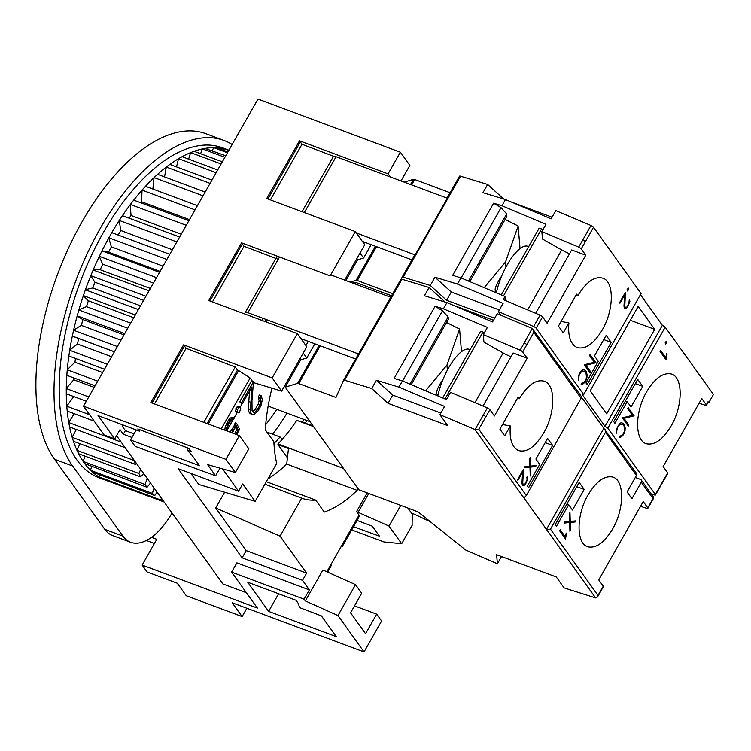 <?xml version="1.0" encoding="UTF-8"?>
<svg xmlns="http://www.w3.org/2000/svg" width="751" height="751" viewBox="0 0 751 751"><rect width="100%" height="100%" fill="white"/><g stroke="black" fill="none" stroke-linecap="round" stroke-linejoin="round"><path stroke-width="1.13" d="M519.223 398.828C527.887 384.643 536.392 378.823 544.738 381.367C555.853 385.451 555.308 413.369 543.715 432.989C535.05 447.174 526.545 452.994 518.199 450.45C511.891 447.089 509.272 438.931 510.361 425.986L504.738 435.88L499.913 429.159L518.059 397.204L519.223 398.828L517.552 398.096M588.089 494.862C596.228 481.438 604.367 475.486 612.525 477.007C624.607 479.72 624.644 508.671 612.591 529.023C604.452 542.447 596.313 548.408 588.164 546.878C576.073 544.175 576.036 515.224 588.089 494.862M437.861 395.927A35.719 12.072 -66.2 0 1 448.572 367.981A35.719 12.072 -66.2 0 1 469.704 349.572L470.079 349.778M438.086 394.848L437.157 394.444C435.514 392.764 437.533 387.591 443.212 378.917M635.308 477.486L640.425 479.391A2.46 2.037 -35.6 0 1 641.27 482.208L631.901 498.692L627.076 491.971L636.444 475.477A2.46 2.037 144.4 0 0 636.435 473.29L603.842 428.37L546.465 529.371L550.455 529.183L597.993 595.477L597.524 596.989L595.618 597.918L564.104 587.892L556.266 576.975L496.627 554.717L497.387 563.738L465.611 549.976L417.988 511.835L358.809 489.755L285.23 387.15L297.574 383.376A2.46 0.667 29.6 0 1 298.757 383.573L335.96 397.457L343.564 380.269A2.46 0.667 29.6 0 1 343.573 380.25A2.46 0.667 29.6 0 1 344.606 380.241L371.726 388.511L376.411 380.269L398.922 387.131L402.433 380.945L394.097 378.41L435.082 306.267L443.419 308.811L487.399 327.398L483.297 334.617L520.143 350.191A2.46 0.667 29.6 0 1 522.696 351.956L527.211 358.255L494.43 415.97L489.905 409.67A2.46 0.667 -150.4 0 0 487.352 407.906L450.516 392.332L446.413 399.541L402.433 380.945M352.679 283.071L354.941 282.376A2.46 0.667 29.6 0 1 356.134 282.573L391.553 295.791M277.232 256.147L245.23 312.482A4.928 1.342 29.6 0 1 247.905 312.679L358.518 353.946A2.46 0.667 -150.4 0 0 358.499 353.974L400.94 279.269A2.46 0.667 29.6 0 1 400.95 279.25A2.46 0.667 29.6 0 1 401.982 279.25L429.103 287.511L445.155 302.08M452.449 304.953L493.501 320.273M443.419 308.811L446.929 302.625L492.572 321.916L497.256 313.674L532.168 328.431L524.236 342.972A2.46 0.667 29.6 0 1 526.789 344.747L522.696 351.956M581.79 397.636L603.842 428.37M566.057 535.529L565.55 539.049L559.636 530.807L560.208 529.802L565.353 536.974L566.188 533.06L566.601 533.642L566.001 535.51L566.179 533.097M565.512 539.002L566.001 535.51M565.353 536.974L560.19 529.83M569.934 531.332L569.643 522.527L564.02 523.09L564.63 522.02L569.615 521.504L569.361 513.693L569.962 512.623L570.253 521.429L575.876 520.865L575.275 521.936L570.291 522.452L570.544 530.262L569.934 531.332M564.039 523.062L569.643 522.527M570.253 521.429L569.915 512.708M569.925 531.229L570.488 530.244L570.244 522.433L575.219 521.917L575.81 520.875M527.85 478.425L525.503 484.348L523.663 485.775L522.677 485.7L521.936 483.362L522.612 472.032L517.908 480.311L517.514 479.758L523.438 469.347L522.715 483.907L524.132 484.686L525.156 483.71L527.211 479.279L526.751 477.429L527.333 476.406L527.85 478.425L527.315 476.434M522.658 485.681L523.616 485.756L525.447 484.329L527.803 478.406M517.88 480.264L522.612 472.032M523.24 484.63L522.518 482.452L523.372 469.45M524.339 467.751L524.949 466.681L529.924 466.164L529.671 458.354L530.281 457.293L530.572 466.089L536.195 465.536L535.585 466.596L530.6 467.113L530.854 474.923L530.244 475.993L529.962 467.188L524.339 467.751L529.962 467.188M530.572 466.089L530.234 457.368M530.244 475.899L530.807 474.904L530.553 467.094L535.538 466.578L536.13 465.536M597.524 596.989L603.391 586.672A2.46 0.667 -150.4 0 0 603.26 586.202L598.744 579.903L643.241 501.574L647.756 507.873A2.46 0.667 29.6 0 1 647.888 508.343A2.46 0.667 29.6 0 1 646.799 508.333L640.528 506.343M605.062 429.544L605.484 432.304L550.455 529.183M579.171 482.424L584.203 489.436L572.487 510.051L568.667 504.719L556.378 526.367L555.167 524.686L579.171 482.424M552.633 445.427L528.629 487.681L527.427 486L539.725 464.353L535.904 459.03L547.61 438.415L552.633 445.427L545.207 442.649M398.922 387.131L444.564 406.432L439.879 414.674L474.792 429.431L478.781 429.253L526.329 495.547L581.762 397.054L532.421 328.562M314.847 343.808L306.793 357.992L300.747 359.842L299.978 358.771M308.304 341.367L305.92 345.563M303.235 353.036L306.793 357.992M576.768 486.667L584.203 489.436M581.358 398.668L533.82 332.374L533.107 329.21M641.26 480.02L653.717 497.397L647.756 507.873M430.361 521.738L411.313 512.83M355.627 359.025L300.954 338.626M358.499 353.974A2.46 0.667 -150.4 0 0 358.49 353.984L343.582 380.231L358.499 353.974M400.95 279.25L390.717 297.255L330.703 274.875M511.009 356.725A18.475 5.032 29.6 0 1 503.151 352.97L483.926 342.127L483.297 334.617M527.211 358.255L513.121 352.998L482.987 406.056M446.929 302.625L424.418 295.763L429.103 287.511M435.082 306.267L442.508 310.745L448.131 316.978L448.338 319.363L411.238 384.672M444.967 398.931L482.959 332.045A2.46 0.667 -150.4 0 0 480.509 331.426A2.46 0.667 -150.4 0 0 480.48 331.557M482.959 332.045L484.32 332.815M425.639 390.755L446.958 365.089L459.584 329.041L461.49 351.684M446.958 365.089L447.38 370.14M446.554 322.498L459.584 329.041M526.329 495.547L523.945 497.979L595.618 597.918M532.572 568.132L523.025 564.564M439.879 414.674L447.709 425.592L388.06 403.343L371.726 388.511M501.48 556.529L497.387 563.738M502.55 424.503L510.361 425.986M376.411 380.269L392.745 395.092L440.809 413.031M392.745 395.092L388.06 403.343M402.583 381.01L442.508 310.745M409.98 384.136L448.131 316.978M285.23 387.15L300.747 359.842M568.667 504.719L566.883 504.052M577.763 295.772C586.437 281.578 594.942 275.767 603.278 278.311C614.402 282.395 613.849 310.313 602.264 329.924C593.59 344.118 585.085 349.938 576.749 347.384C570.431 344.033 567.822 335.875 568.901 322.921L563.278 332.824L558.453 326.094L576.599 294.148L577.763 295.772L576.101 295.04M646.639 391.806C654.769 378.373 662.917 372.421 671.065 373.951C683.157 376.655 683.194 405.606 671.131 425.967C663.002 439.391 654.863 445.343 646.705 443.822C634.623 441.109 634.586 412.158 646.639 391.806M496.402 292.862A35.719 12.072 -66.2 0 1 507.122 264.925A35.719 12.072 -66.2 0 1 528.253 246.516L528.629 246.722M496.627 291.792L495.698 291.379C494.055 289.698 496.073 284.526 501.752 275.861M459.481 176.213L447.042 198.114L459.49 176.194A2.46 0.667 29.6 0 1 459.49 176.194A2.46 0.667 29.6 0 1 460.532 176.185L487.643 184.455L482.959 192.697L505.47 199.559L551.112 218.86L555.796 210.618L590.981 225.488A2.46 0.667 29.6 0 1 593.534 227.253L641.072 293.547L583.705 394.547L582.494 394.913L605.006 426.315L607.822 428.183L655.37 494.477A2.46 0.667 29.6 0 1 655.492 494.947A2.46 0.667 29.6 0 1 654.403 494.937L651.23 493.923M640.425 294.692L662.382 325.314L665.198 327.183L713.45 394.463L708.766 402.714L708.024 402.48M404.235 182.146L413.491 179.311A2.46 0.667 29.6 0 1 414.683 179.517L450.093 192.725M487.643 184.455L503.696 199.024M510.99 201.897L552.051 217.217M627.32 291.031L627.141 289.332L628.38 288.131L628.568 289.839L627.32 291.031M627.292 291.003L628.512 289.82L628.352 288.149M629.892 301.339L627.536 307.272L625.705 308.689L624.71 308.614L626.372 308.323L627.489 307.253L629.892 301.339L629.366 299.32L628.756 303.883L627.198 306.633L626.174 307.61L624.757 306.821L625.47 292.261L619.556 302.672L619.95 303.226L624.654 294.946L623.978 306.277L624.71 308.614M619.913 303.179L624.654 294.946M625.273 307.544L624.56 305.366L625.414 292.364M629.845 301.32L629.357 299.349M666.484 356.199L665.977 359.729L660.063 351.487L660.645 350.473L665.79 357.645L666.616 353.74L667.038 354.312L666.437 356.181L666.606 353.768M665.94 359.673L666.437 356.181M665.79 357.645L660.627 350.501M665.395 344.127L665.217 342.428L666.456 341.226L666.644 342.925L665.395 344.127M665.367 344.089L666.588 342.907L666.437 341.245M619.209 437.335L619.81 436.265L622.485 435.036L624.043 432.294L624.56 430.567L624.109 426.249L622.748 424.353L619.96 424.155L617.369 427.892L616.289 433.271L616.364 429.29L619.697 423.442L621.096 422.766L623.311 423.32L625.132 427.15L625.039 430.886L621.715 436.753L619.209 437.335L620.279 437.401L622.786 435.646L624.438 432.736L625.254 428.624L624.644 425.244L623.255 423.301M616.28 433.177L617.313 427.873L618.871 425.132L619.913 424.137L622.748 424.353M628.287 426.08L622.372 417.838L632.436 415.359L627.611 408.619L628.183 407.615L634.088 415.857L624.025 418.335L628.859 425.066L628.287 426.08M628.249 426.033L628.803 425.047L623.978 418.316L634.041 415.838L628.165 407.643M581.124 384.24L581.734 383.17L584.409 381.94L585.968 379.199L586.484 377.471L586.033 373.153L584.672 371.257L581.884 371.06L579.293 374.796L578.214 380.175L578.289 376.195L580.504 371.416L583.02 369.67L585.226 370.224L586.625 372.167L586.963 377.791L583.64 383.658L581.124 384.24L582.203 384.305L584.71 382.55L586.362 379.64L587.179 375.528L586.569 372.149L585.179 370.205M578.204 380.081L579.237 374.777L580.795 372.036L581.828 371.041L584.672 371.257M590.202 372.984L584.297 364.742L594.36 362.264L589.535 355.523L590.108 354.519L596.012 362.761L585.949 365.239L590.784 371.97L590.202 372.984M590.173 372.937L590.727 371.952L585.902 365.221L595.965 362.742L590.089 354.547M655.492 494.947L667.789 473.299A2.46 0.667 -150.4 0 0 667.658 472.839L663.142 466.531L701.781 398.518L706.306 404.817A2.46 0.667 29.6 0 1 706.428 405.287A2.46 0.667 29.6 0 1 705.339 405.277L699.078 403.278M706.428 405.287L708.184 402.189A2.46 0.667 -150.4 0 0 708.062 401.729L708.766 402.714M665.198 327.183L607.822 428.183M637.721 379.368L642.743 386.38L631.037 406.986L627.216 401.663L614.919 423.301L613.717 421.621L637.721 379.368M569.549 253.669A18.475 5.032 29.6 0 1 561.692 249.914L542.475 239.062L541.846 231.552L578.683 247.126A2.46 0.667 29.6 0 1 581.236 248.9L585.761 255.199L547.122 323.221L542.597 316.913A2.46 0.667 -150.4 0 0 540.044 315.148L503.198 299.574L504.963 296.485L505.292 300.456M401.259 279.119L402.104 277.203A2.46 0.667 29.6 0 1 402.114 277.194A2.46 0.667 29.6 0 1 403.156 277.185L430.267 285.455L434.951 277.213L457.462 284.075L503.104 303.366L498.42 311.609L533.604 326.488A2.46 0.667 29.6 0 1 536.158 328.253L583.705 394.547M611.183 342.362L587.179 384.615L585.968 382.935L598.265 361.297L594.445 355.965L606.16 335.359L611.183 342.362L603.748 339.593M484.179 287.699L505.507 262.033L518.124 225.985L520.039 248.628M505.104 219.433L518.124 225.985M505.507 262.033L505.93 267.084M654.684 329.351L606.677 413.867L590.192 390.877L638.2 306.37L654.684 329.351L630.305 320.264M371.163 244.666L363.578 258.025L357.532 259.874L356.772 258.804M364.629 242.226L363.888 243.531M360.029 253.068L363.578 258.025M356.303 232.96L415.115 254.899A2.46 0.667 -150.4 0 0 414.702 255.03A2.46 0.667 -150.4 0 0 414.693 255.049L402.123 277.175M411.952 259.884L362.329 241.371M302.043 211.698L333.388 156.518A4.928 1.342 -150.4 0 1 336.063 156.715L447.314 198.217L415.115 254.899M635.318 383.601L642.743 386.38M505.47 199.559L501.959 205.746L545.939 224.342L541.846 231.552M585.761 255.199L571.671 249.942L535.679 313.298M457.462 284.075L460.973 277.889L452.646 275.345L493.623 203.202L501.959 205.746M493.623 203.202L501.048 207.689L506.681 213.913L506.878 216.307L469.779 281.606M503.508 295.866L541.509 228.989A2.46 0.667 -150.4 0 0 539.058 228.37A2.46 0.667 -150.4 0 0 539.03 228.492M541.509 228.989L542.86 229.759M504.963 296.485L460.973 277.889M345.817 280.508L357.532 259.874M561.1 321.437L568.901 322.921M434.951 277.213L451.295 292.036L499.359 309.966M498.42 311.609L501.058 315.279M494.674 318.208L446.61 300.278L430.267 285.455M451.295 292.036L446.61 300.278M350.173 282.132L356.115 280.311A2.46 0.667 29.6 0 1 357.307 280.517L392.726 293.725M461.133 277.954L501.048 207.689M468.521 281.081L506.681 213.913M627.216 401.663L625.433 400.996M662.382 325.314L605.006 426.315M85.116 456.167A184.774 90.43 -69.5 0 0 83.117 461.367A176.156 86.205 -69.5 0 1 78.639 453.754L78.264 453.003A176.156 86.205 -69.5 0 1 77.334 451.079L76.977 450.347A184.774 90.43 110.5 0 1 76.987 450.328A176.156 86.205 -69.5 0 1 73.429 441.297L73.147 440.433A176.156 86.205 -69.5 0 1 72.434 438.199L72.162 437.345A184.774 90.43 110.5 0 1 72.171 437.326A176.156 86.205 -69.5 0 1 69.599 427L69.411 426.033A176.156 86.205 -69.5 0 1 68.932 423.517L68.745 422.56A184.774 90.43 110.5 0 1 68.754 422.541A176.156 86.205 -69.5 0 1 67.205 411.088L67.102 410.027A176.156 86.205 -69.5 0 1 66.867 407.267L66.773 406.216A176.156 86.205 -69.5 0 1 66.285 393.768L66.276 392.632A176.156 86.205 -69.5 0 1 66.276 389.675L66.276 388.539A176.156 86.205 -69.5 0 1 66.839 375.312L66.923 374.12A176.156 86.205 -69.5 0 1 67.168 370.994L67.261 369.802A184.774 90.43 110.5 0 1 67.271 369.792A176.156 86.205 -69.5 0 1 68.867 355.983L69.045 354.744A176.156 86.205 -69.5 0 1 69.524 351.515L69.712 350.276A184.774 90.43 110.5 0 1 69.721 350.266A176.156 86.205 -69.5 0 1 72.34 336.063A184.774 90.43 110.5 0 0 72.34 336.063L72.603 334.796A176.156 86.205 -69.5 0 1 73.316 331.501L73.589 330.243A176.156 86.205 -69.5 0 1 77.203 315.842A184.774 90.43 110.5 0 0 77.203 315.842L77.55 314.575A176.156 86.205 -69.5 0 1 78.489 311.252L78.846 309.985A176.156 86.205 -69.5 0 1 83.389 295.622A184.774 90.43 110.5 0 1 83.38 295.612L83.812 294.354A176.156 86.205 -69.5 0 1 84.957 291.069L85.398 289.811A184.774 90.43 110.5 0 1 85.407 289.811A176.156 86.205 -69.5 0 1 90.805 275.683A184.774 90.43 110.5 0 1 90.796 275.673L91.303 274.444A176.156 86.205 -69.5 0 1 92.645 271.233L93.152 270.013A176.156 86.205 -69.5 0 1 99.339 256.326A184.774 90.43 110.5 0 0 99.339 256.326L99.911 255.133A176.156 86.205 -69.5 0 1 101.423 252.045L101.995 250.872A176.156 86.205 -69.5 0 1 108.886 237.832A184.774 90.43 110.5 0 0 108.886 237.832L109.515 236.706A176.156 86.205 -69.5 0 1 111.167 233.786L111.796 232.669A176.156 86.205 -69.5 0 1 119.278 220.465A184.774 90.43 110.5 0 0 119.278 220.465L119.963 219.414A176.156 86.205 -69.5 0 1 121.737 216.71L122.422 215.678A176.156 86.205 -69.5 0 1 130.383 204.488A184.774 90.43 110.5 0 1 130.383 204.469L131.106 203.53A176.156 86.205 -69.5 0 1 132.983 201.08L133.706 200.141A176.156 86.205 -69.5 0 1 142.042 190.125A184.774 90.43 110.5 0 1 142.042 190.106L142.784 189.28A176.156 86.205 -69.5 0 1 144.736 187.112L145.487 186.286A176.156 86.205 -69.5 0 1 154.068 177.583A184.774 90.43 110.5 0 0 154.068 177.583L154.828 176.861A176.156 86.205 -69.5 0 1 156.828 175.021L157.588 174.316L205.145 192.059M157.597 174.316A176.156 86.205 -69.5 0 1 166.3 167.06A184.774 90.43 110.5 0 0 166.3 167.06L167.069 166.469A176.156 86.205 -69.5 0 1 169.078 164.976L169.848 164.403A176.156 86.205 -69.5 0 1 178.55 158.696A184.774 90.43 110.5 0 0 178.55 158.696L179.32 158.245A176.156 86.205 -69.5 0 1 181.31 157.119L182.071 156.687A176.156 86.205 -69.5 0 1 190.641 152.622A184.774 90.43 110.5 0 1 190.651 152.603L191.392 152.322A176.156 86.205 -69.5 0 1 193.345 151.571L194.087 151.289L222.324 161.822M194.115 151.298A176.156 86.205 -69.5 0 1 202.404 148.914A184.774 90.43 110.5 0 1 202.413 148.905L203.136 148.764A176.156 86.205 -69.5 0 1 205.004 148.416L225.769 155.757M205.755 148.294A176.156 86.205 -69.5 0 1 213.669 147.647A184.774 90.43 110.5 0 1 213.678 147.628L214.354 147.647A176.156 86.205 -69.5 0 1 216.128 147.694L227.975 151.88M216.87 147.731A176.156 86.205 -69.5 0 1 224.258 148.811A184.774 90.43 110.5 0 0 224.258 148.811L224.896 148.97A176.156 86.205 -69.5 0 1 226.549 149.421L228.905 150.238M227.506 149.712A176.156 86.205 -69.5 0 1 228.933 150.2L222.362 147.74A176.156 86.205 -69.5 0 0 90.777 256.926A176.156 86.205 -69.5 0 0 77.071 460.166A176.156 86.205 -69.5 0 0 99.216 477.833L106.257 480.462A176.156 86.205 -69.5 0 1 101.779 478.481M351.721 529.924L383.902 541.931L401.682 543.724L412.158 525.278A64.06 31.345 -69.5 0 1 412.534 514.538L407.896 508.061M104.793 529.333A61.591 30.143 110.5 0 0 112.537 535.51L130.655 542.269A61.591 30.143 -69.5 0 1 122.911 536.092L104.793 529.333L54.532 459.246A183.544 89.829 110.5 0 1 53.668 458.026A183.544 89.829 110.5 0 1 79.062 227.168A183.544 89.829 110.5 0 1 81.859 222.146A183.544 89.829 110.5 0 1 84.713 217.217A183.544 89.829 110.5 0 1 205.924 133.725L224.042 140.484A183.544 89.829 -69.5 0 1 232.162 144.502M122.911 536.092L72.65 466.005A183.544 89.829 -69.5 0 1 71.786 464.785A183.544 89.829 -69.5 0 1 97.179 233.927A183.544 89.829 -69.5 0 1 99.977 228.905A183.544 89.829 -69.5 0 1 102.831 223.976A183.544 89.829 -69.5 0 1 224.042 140.484M172.035 513.027A61.591 30.143 -69.5 0 1 130.655 542.269M234.49 433.806L236.959 429.45L238.274 429.938L236.321 425.582L232.359 433.008M236.959 429.45L235.823 426.906M235.795 434.294L238.274 429.938M230.041 432.144L233.805 426.559L235.279 422.738L236.584 423.226L239.616 429.309L236.612 434.594M234.537 424.043L235.842 424.531L236.584 423.226M233.805 426.559L235.11 427.047L235.842 424.531M231.599 430.436L232.904 430.924L235.11 427.047M230.266 431.975L231.58 432.463L232.904 430.924M224.821 430.201L225.187 427.066L228.238 420.429L230.369 417.931L232.96 417.528L234.265 418.016L233.42 419.509L231.402 420.213L228.417 424.662L227.177 428.905L227.431 431.168M231.383 417.415L234.265 418.016M226.135 430.689L227.835 423.949L229.553 420.917L232.697 417.903M225.187 427.066L226.502 427.554M226.52 423.461L227.835 423.949M228.238 420.429L229.553 420.917M230.369 417.931L231.674 418.42M239.541 412.205L237.992 412.937L237.344 412.036L237.626 409.539L238.574 407.877L240.123 407.145L240.771 408.046L239.541 412.205M237.344 412.036L235.429 411.323L237.992 412.937M235.429 411.323L236.659 407.164L238.208 406.432L240.123 407.145M235.72 408.826L237.626 409.539M236.659 407.164L238.574 407.877M262.334 399.767L260.935 405.803L257.631 411.623L253.96 414.468L251.979 414.317L250.806 412.684L250.505 409.642L251.848 386.99L242.451 403.54L241.662 402.442L253.491 381.611L251.96 400.612L252.064 410.722L253.106 412.177L254.889 412.299L256.936 410.346L260.053 404.864L261.048 401.466L260.118 397.777L261.282 395.73L262.334 399.767M252.665 411.567L255.03 409.633L258.147 404.151L259.133 400.752L258.203 397.063L259.377 395.017L261.282 395.73M258.203 397.063L260.118 397.777M258.851 397.964L260.766 398.678M259.133 400.752L261.048 401.466M258.147 404.151L260.053 404.864M255.03 409.633L256.936 410.346M252.984 411.586L254.889 412.299M242.451 403.54L240.536 402.827L239.747 401.729L251.585 380.898L253.491 381.611M250.806 412.684L248.891 411.97L250.064 413.604L251.979 414.317M248.891 411.97L248.59 408.929L250.505 409.642M248.59 408.929L248.797 401.55L250.712 402.264M248.797 401.55L249.585 390.971M239.747 401.729L241.662 402.442M278.227 259.292L244.028 246.29L241.559 242.836L330.13 275.889L355.307 231.571L266.727 198.527L299.518 140.812L388.089 173.856L390.313 176.954M131.998 437.486L123.333 434.247L120.01 429.619L114.743 438.894L104.173 435.026L83.502 406.197L225.92 459.33L235.363 472.51L248.834 448.807L239.381 435.627L150.81 402.583L183.601 344.869L272.172 377.913L281.616 391.093L253.416 382.597M252.411 381.208L250.13 378.016L221.245 428.859M272.594 434.191A139.198 68.125 110.5 0 0 286.976 413.116M304.089 419.499A139.198 68.125 -69.5 0 1 302.503 422.081M282.376 439.213L280.057 436.979A121.953 59.686 -69.5 0 1 273.965 443.503M266.896 432.069L280.057 436.979M136.466 463.433A184.774 90.43 -69.5 0 1 135.311 464.381L134.063 460.438A184.774 90.43 -69.5 0 1 134.166 460.232M143.723 473.552A184.774 90.43 -69.5 0 1 140.512 476.838L138.879 473.44A184.774 90.43 -69.5 0 1 140.719 469.366M150.519 483.024A184.774 90.43 -69.5 0 1 147.018 487.277L145.009 484.479A184.774 90.43 -69.5 0 1 147.299 478.537M157.1 492.205A184.774 90.43 -69.5 0 1 154.725 495.547L152.387 493.388A184.774 90.43 -69.5 0 1 154.096 488.009M163.652 501.339A184.774 90.43 -69.5 0 1 163.53 501.527L160.883 500.035A184.774 90.43 -69.5 0 1 161.352 498.138M228.773 150.482L224.267 148.801A184.774 90.43 -69.5 0 0 223.516 150.219M227.469 152.772L213.678 147.628M212.27 150.726A184.774 90.43 -69.5 0 1 213.669 147.647M224.896 157.288L202.413 148.905M200.583 153.711A184.774 90.43 -69.5 0 1 202.404 148.914M221.104 163.962L190.651 152.603M188.623 159.128A184.774 90.43 -69.5 0 1 190.641 152.622M217.696 169.979L182.071 156.687M216.147 172.702L178.55 158.677A184.774 90.43 -69.5 0 0 176.551 166.9M211.942 180.099L169.848 164.403M210.083 183.375L166.3 167.041A184.774 90.43 -69.5 0 0 164.582 176.926M203.005 195.823L154.068 177.565A184.774 90.43 -69.5 0 0 152.904 189.055M197.419 205.661L145.487 186.286M195.025 209.876L142.042 190.106M189.477 219.649L141.751 201.841A184.774 90.43 -69.5 0 1 142.042 190.125M140.916 202.836A163.22 79.878 -69.5 0 1 141.751 201.841M188.867 220.719L133.706 200.141M186.257 225.309L130.383 204.469M181.216 234.181L131.04 215.462A184.774 90.43 -69.5 0 1 130.383 204.488M129.097 218.175A163.22 79.878 -69.5 0 1 131.04 215.462M179.611 237.016L122.422 215.678M176.823 241.916L119.278 220.447A184.774 90.43 -69.5 0 0 120.873 230.538L172.373 249.754M118.123 235.025A163.22 79.878 -69.5 0 1 120.873 230.538M169.782 254.307L111.796 232.669M166.863 259.452L108.876 237.814A184.774 90.43 -69.5 0 0 111.383 246.863L163.061 266.136M159.541 272.341L101.995 250.872A184.774 90.43 110.5 0 0 101.995 250.872A184.774 90.43 -69.5 0 1 108.576 252.176A163.22 79.878 -69.5 0 1 111.383 246.863M108.576 252.176L160.076 271.393M156.527 277.645L99.339 256.316A184.774 90.43 -69.5 0 0 102.718 264.174L153.429 283.099M149.027 290.853L93.152 270.013A184.774 90.43 110.5 0 0 93.152 270.013A184.774 90.43 -69.5 0 1 100.202 269.759A163.22 79.878 -69.5 0 1 102.718 264.174M100.202 269.759L150.378 288.478M145.957 296.251L90.796 275.673M143.619 300.372L95.001 282.245A184.774 90.43 -69.5 0 1 90.805 275.683M85.407 289.811A184.774 90.43 -69.5 0 1 92.805 287.999A163.22 79.878 -69.5 0 1 95.001 282.245M92.805 287.999L140.531 305.807M138.391 309.581L85.398 289.811M135.311 314.988L83.38 295.612M133.753 317.729L88.355 300.785A184.774 90.43 -69.5 0 1 83.389 295.622M127.783 328.243L78.846 309.985A184.774 90.43 110.5 0 0 78.846 309.985A184.774 90.43 -69.5 0 1 86.506 306.643A163.22 79.878 -69.5 0 1 88.355 300.785M86.506 306.643L130.693 323.127M124.75 333.585L77.193 315.842A184.774 90.43 -69.5 0 0 82.854 319.55L123.999 334.899M117.372 346.568L73.589 330.243A184.774 90.43 110.5 0 0 73.589 330.243A184.774 90.43 -69.5 0 1 81.39 325.418A163.22 79.878 -69.5 0 1 82.854 319.55M81.39 325.418L120.995 340.194M114.424 351.768L72.331 336.063A184.774 90.43 -69.5 0 0 74.537 336.955L114.387 351.825M69.721 350.266A184.774 90.43 -69.5 0 1 77.541 344.042A163.22 79.878 -69.5 0 1 78.564 338.457M77.541 344.042L111.589 356.744M107.299 364.301L69.712 350.276M104.473 369.267L68.857 355.983M67.271 369.792A184.774 90.43 -69.5 0 1 74.997 362.254A163.22 79.878 -69.5 0 1 75.429 358.434M74.997 362.254L102.615 372.552M97.714 381.17L67.261 369.802M95.058 385.845L66.83 375.312M88.768 396.932L66.276 388.539A184.774 90.43 110.5 0 0 66.276 388.539A184.774 90.43 -69.5 0 1 73.814 379.781A163.22 79.878 -69.5 0 1 73.88 377.941M73.814 379.781L94.194 387.375M86.318 401.241L66.276 393.768M89.622 414.73L66.773 406.216A184.774 90.43 110.5 0 0 66.773 406.216A184.774 90.43 -69.5 0 1 73.833 396.584M94.232 421.17L67.196 411.079M68.754 422.541A184.774 90.43 -69.5 0 1 74.283 413.726M121.183 442.114L68.745 422.56M125.22 447.756L69.59 427M72.171 437.326A184.774 90.43 -69.5 0 1 76.358 429.525M134.063 460.438L72.162 437.345M135.311 464.381L73.41 441.288M76.987 450.328A184.774 90.43 -69.5 0 1 79.991 443.747M138.879 473.44L76.977 450.347M140.512 476.838L78.62 453.745M83.117 461.367A184.774 90.43 110.5 0 0 83.117 461.386L83.549 461.987A176.156 86.205 -69.5 0 0 84.112 462.794A176.156 86.205 -69.5 0 0 84.685 463.574L147.018 487.277M145.009 484.479L83.117 461.386M91.641 466.615A184.774 90.43 -69.5 0 0 90.486 470.276A176.156 86.205 -69.5 0 1 85.145 464.193M90.486 470.276A184.774 90.43 110.5 0 0 90.486 470.295L90.993 470.764A176.156 86.205 -69.5 0 0 92.326 471.985L154.725 495.547M152.387 493.388L90.486 470.295M160.883 500.035L98.982 476.941A184.774 90.43 110.5 0 0 98.982 476.941A176.156 86.205 -69.5 0 1 92.88 472.473M163.53 501.527L101.056 478.105A176.156 86.205 -69.5 0 1 99.554 477.27L98.982 476.941A184.774 90.43 -69.5 0 1 99.479 474.932M108.529 481.006A184.774 90.43 -69.5 0 0 108.491 481.222A176.156 86.205 -69.5 0 1 106.257 480.462M108.491 481.222A184.774 90.43 110.5 0 0 108.491 481.241L164.122 501.997M264.915 484.17L301.677 498.138L280.085 536.148L215.678 508.014L224.643 492.215M190.857 473.402L198.771 484.451L255.143 501.368L276.734 463.367A124.422 60.887 -69.5 0 1 273.88 441.804L265.281 429.807A139.817 68.425 -69.5 0 1 271.909 388.323M242.132 557.824L246.225 550.614L306.615 573.144L302.522 580.363L242.132 557.824L178.194 468.68L238.583 491.21L242.686 484.001L255.143 501.368M246.225 550.614L215.678 508.014M280.085 536.148L306.615 573.144M235.363 472.51L207.586 464.606L215.612 475.805L219.968 468.126M238.583 491.21L222.559 468.868M246.844 608.244L242.113 616.58L232.219 602.781L364.028 651.924L337.959 615.557L305.347 600.931L304.08 599.167L309.356 589.892L302.522 580.363M305.347 600.931L322.911 570.009L355.523 584.635L361.691 593.252L350.567 612.835L365.549 633.722L376.673 614.14L354.519 605.879M327.708 572.159L331.304 565.419L330.966 564.564L326.854 571.774L342.634 543.977L343.235 544.419L342.193 546.681L341.301 546.343M367.183 492.872L356.537 511.619L359.044 515.111L342.634 543.977M357.448 487.85L357.157 490.375A139.817 68.425 -69.5 0 1 324.272 512.079L315.673 500.082A124.422 60.887 -69.5 0 1 301.996 498.26A124.422 60.887 -69.5 0 1 301.677 498.138M250.13 378.016L238.611 370.534L208.234 424.005M238.611 370.534L237.457 370.093L207.079 423.573M237.457 370.093L235.241 367.014L203.803 422.353M235.241 367.014L186.07 348.323L154.471 403.944M186.07 348.323L183.601 344.869M225.92 459.33L239.381 435.627M281.616 391.093L306.793 346.774L297.349 333.604L208.769 300.55L241.559 242.836M267.356 319.935L266.192 321.982M266.201 319.504L265.037 321.55M262.925 318.283L261.77 320.33M244.028 246.29L212.43 301.921M272.172 377.913L297.349 333.604M344.681 280.085L364.751 244.742L355.307 231.571M333.679 156.311L301.996 144.258L270.388 199.888M301.996 144.258L299.518 140.812M114.743 438.894L98.034 415.603L139.357 431.14L137.79 428.962L188.97 448.422L191.186 451.511L187.159 450.009L192.284 455.613L199.522 465.704L130.58 439.983L135.199 446.376L215.612 475.805M139.357 431.14L140.09 429.844M130.58 439.983L136.269 429.985M122.704 424.878L122.056 426.005L125.379 430.642L134.054 433.881M123.333 434.247L125.379 430.642M187.159 450.009L188.219 448.14M401.006 180.944L409.839 165.389L400.386 152.218L257.969 99.076L83.502 406.197M388.089 173.856L400.386 152.218M267.863 478.978A139.817 68.425 110.5 0 0 286.704 464.08L288.497 448.516L277.926 444.573L277.992 443.963L343.498 468.399M246.384 592.717L222.897 583.959L116.565 435.683M276.79 409.314A120.723 59.076 -69.5 0 1 265.685 424.672M277.992 443.963A123.183 60.287 110.5 0 0 296.776 420.353L313.524 426.596M296.776 420.353L312.914 425.751M305.432 422.963A139.817 68.425 110.5 0 0 306.906 420.551M286.704 464.08L357.157 490.375M266.333 481.673L315.673 500.082M287.426 457.819L277.926 444.573M304.08 599.167L231.618 572.131L236.884 562.856L309.356 589.892M359.044 515.111L359.513 515.759L357.1 520.443L372.336 526.226L379.48 536.195L353.543 526.704M401.682 543.724L389.009 526.066L356.537 511.619M341.348 546.259L342.24 546.587M327.52 572.074L331.304 565.419M343.235 544.419L359.513 515.759M342.653 543.987L359.053 515.111M342.193 546.681L357.1 520.443M364.028 651.924L381.592 621.002L376.673 614.14M298.982 605.935L300.4 607.906L321.4 615.895L336.279 636.632L268.623 611.398L247.717 582.241L296.025 600.265L298.842 604.189L298.982 605.935M268.623 611.398L278.63 593.778M151.505 537.341L156.781 539.312L142.146 565.071L147.093 571.971L177.283 583.236L186.248 595.74L242.113 616.58M231.618 572.131L257.386 608.066L142.146 565.071M389.009 526.066L400.752 505.404M358.152 512.22L368.797 493.482M337.959 615.557L355.523 584.635M154.415 543.48L146.389 540.485M597.993 595.477L603.26 586.202M641.27 482.208L653.023 498.598M605.484 432.304L636.444 475.477M478.781 429.253L489.905 409.67M533.82 332.374L526.789 344.747M302.099 339.058L301.724 339.705M279.532 257.011L247.905 312.679M524.236 342.972L520.143 350.191M474.792 429.431L523.945 497.979M475.064 429.525L487.352 407.906M485.813 416.88A2.46 0.667 -150.4 0 0 483.259 415.115M344.606 380.241L401.982 279.25M474.932 402.649L503.151 352.97M298.757 383.573L320.208 345.807M355.298 284.047L356.134 282.573M297.574 383.376L319.137 345.413M354.219 283.643L354.941 282.376M708.062 401.729L706.306 404.817M655.37 494.477L667.658 472.839M536.158 328.253L542.597 316.913M593.534 227.253L581.236 248.9M336.063 156.715L304.343 212.552M590.981 225.488L578.683 247.126M582.785 239.916A2.46 0.667 29.6 0 1 585.339 241.681M460.532 176.185L403.156 277.185M533.604 326.488L540.044 315.148M663.696 480.518A2.46 0.667 -150.4 0 0 663.565 480.049M527.624 309.9L561.692 249.914M357.307 280.517L376.533 246.666M411.623 184.906L414.683 179.517M356.115 280.311L375.453 246.262M410.544 184.502L413.491 179.311M72.65 466.005L54.532 459.246M242.31 403.484L240.179 407.23M237.119 412.618L234.087 417.95M233.214 419.499L227.215 430.051M253.838 383.188L253.284 384.155M184.399 345.995L152.002 403.024M242.357 243.962L209.961 301.001M300.325 141.93L267.919 198.968M310.013 421.705L268.154 406.094M653.745 498.016L647.888 508.343M442.705 397.974L480.509 331.426M501.246 294.918L539.058 228.37M402.114 277.194L414.702 255.03"/></g></svg>
